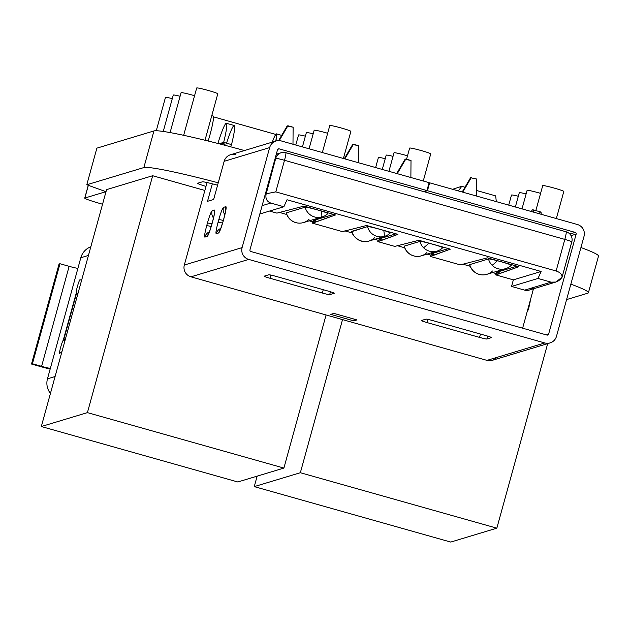 <?xml version="1.0" encoding="UTF-8"?>
<svg xmlns="http://www.w3.org/2000/svg" width="630" height="630" viewBox="0 0 630 630"><rect width="100%" height="100%" fill="white"/><g stroke="black" fill="none" stroke-linecap="round" stroke-linejoin="round"><path stroke-width="0.94" d="M217.72 93.846A10.946 0.685 -164.6 0 0 217.791 93.799A10.946 0.685 -164.6 0 0 207.947 90.374A10.946 0.685 -164.6 0 0 196.765 87.932A10.946 0.685 -164.6 0 0 196.694 87.987A10.946 0.685 -164.6 0 0 196.725 88.066M194.568 95.721A10.946 0.685 -164.6 0 0 181.149 92.641A10.946 0.685 -164.6 0 0 181.078 92.697A10.946 0.685 -164.6 0 0 181.117 92.775M305.377 136.174A10.946 0.685 -164.6 0 0 298.628 134.907A10.946 0.685 -164.6 0 0 298.557 134.954A10.946 0.685 -164.6 0 0 298.589 135.033M180.101 96.264A10.946 0.685 -164.6 0 0 173.345 94.996A10.946 0.685 -164.6 0 0 173.274 95.043A10.946 0.685 -164.6 0 0 173.313 95.122M172.289 98.619A10.946 0.685 -164.6 0 0 165.54 97.351A10.946 0.685 -164.6 0 0 165.47 97.398A10.946 0.685 -164.6 0 0 165.501 97.477M313.181 133.82A10.946 0.685 -164.6 0 0 306.432 132.552A10.946 0.685 -164.6 0 0 306.361 132.599A10.946 0.685 -164.6 0 0 306.393 132.686M327.647 133.276A10.946 0.685 -164.6 0 0 314.236 130.197A10.946 0.685 -164.6 0 0 314.165 130.252A10.946 0.685 -164.6 0 0 314.205 130.331M350.808 131.41A10.946 0.685 -164.6 0 0 350.878 131.355A10.946 0.685 -164.6 0 0 341.035 127.929A10.946 0.685 -164.6 0 0 329.852 125.496A10.946 0.685 -164.6 0 0 329.781 125.543A10.946 0.685 -164.6 0 0 329.813 125.622M430.66 153.94A10.946 0.685 -164.6 0 0 430.731 153.893A10.946 0.685 -164.6 0 0 420.887 150.468A10.946 0.685 -164.6 0 0 409.705 148.026A10.946 0.685 -164.6 0 0 409.634 148.081A10.946 0.685 -164.6 0 0 409.665 148.16M407.5 155.807A10.946 0.685 -164.6 0 0 394.089 152.736A10.946 0.685 -164.6 0 0 394.018 152.783A10.946 0.685 -164.6 0 0 394.057 152.862M518.317 196.261A10.946 0.685 -164.6 0 0 511.568 194.993A10.946 0.685 -164.6 0 0 511.497 195.048A10.946 0.685 -164.6 0 0 511.528 195.127M393.033 156.358A10.946 0.685 -164.6 0 0 386.284 155.082A10.946 0.685 -164.6 0 0 386.214 155.137A10.946 0.685 -164.6 0 0 386.245 155.216M385.229 158.705A10.946 0.685 -164.6 0 0 378.48 157.437A10.946 0.685 -164.6 0 0 378.409 157.492A10.946 0.685 -164.6 0 0 378.441 157.571M526.121 193.914A10.946 0.685 -164.6 0 0 519.372 192.646A10.946 0.685 -164.6 0 0 519.301 192.693A10.946 0.685 -164.6 0 0 519.333 192.772M540.587 193.371A10.946 0.685 -164.6 0 0 527.176 190.291A10.946 0.685 -164.6 0 0 527.105 190.339A10.946 0.685 -164.6 0 0 527.137 190.425M563.748 191.496A10.946 0.685 -164.6 0 0 563.818 191.449A10.946 0.685 -164.6 0 0 553.975 188.023A10.946 0.685 -164.6 0 0 542.792 185.582A10.946 0.685 -164.6 0 0 542.721 185.637A10.946 0.685 -164.6 0 0 542.753 185.716M102.548 204.222L100.438 203.624A18.427 1.158 15.4 0 1 84.743 198.111A18.427 1.158 15.4 0 1 84.861 198.025L105.919 191.678L86.79 184.763L143.861 167.564A90.681 5.694 15.4 0 1 218.24 182.81M96.878 148.152L153.948 130.938A90.681 5.694 15.4 0 1 244.432 150.546M570.851 284.146A95.949 6.024 15.4 0 1 588.412 292.737A95.949 6.024 15.4 0 1 587.798 293.186L566.598 299.581M580.939 247.527A95.949 6.024 15.4 0 1 598.5 256.111L588.412 292.737M217.57 185.236A13.679 0.858 -164.6 0 0 202.348 181.834L197.733 183.228A13.679 0.858 -164.6 0 0 197.647 183.291A13.679 0.858 -164.6 0 0 205.971 186.417M204.86 190.465L152.673 175.731L106.572 189.63L41.32 426.526L237.801 481.974L283.902 468.074L87.42 412.626L152.673 175.731M283.902 468.074L326.08 314.961M87.42 412.626L41.32 426.526M300.352 472.72L254.26 486.612L450.741 542.068L496.842 528.168L300.352 472.72L342.531 319.607M496.842 528.168L547.675 343.634M254.26 486.612L257.142 476.146M90.822 246.787A16.412 16.301 73.2 0 0 80.821 257.733L77.923 268.262A8.206 0.512 15.4 0 1 69.142 266.325L41.588 366.345A8.206 0.512 -164.6 0 0 50.376 368.29L47.471 378.819A16.412 16.301 73.2 0 0 50.432 393.427M65.126 340.082L63.764 339.68L63.244 340.287A6.835 0.677 -74.2 0 0 60.716 347.099A6.835 0.677 -74.2 0 0 59.637 353.414A6.835 0.677 -74.2 0 0 59.748 353.375L61.953 351.619M81.585 280.342L80.034 279.712A6.835 0.677 -74.2 0 0 80.026 279.712A6.835 0.677 -74.2 0 0 77.529 286.067A6.835 0.677 -74.2 0 0 76.309 292.871L77.852 293.887M64.937 340.767L63.244 340.287L76.309 292.871L78.002 293.352M65.331 339.357L63.764 339.68L76.498 293.438L77.868 293.84M59.976 263.734L32.421 363.762L31.5 364.038L59.055 264.017L59.976 263.734L69.142 266.325M32.421 363.762L41.588 366.345M31.5 364.038L40.666 366.621A16.412 1.032 15.4 0 0 50.148 369.101M213.483 116.849L276.113 134.521A19.806 1.961 105.8 0 1 275.759 141.104A19.806 1.961 105.8 0 0 272.294 142.144M213.168 116.022A20.57 2.04 105.8 0 0 213.034 116.03A20.57 2.04 105.8 0 1 208.168 141.018A20.57 2.04 105.8 0 0 213.168 116.022L211.782 115.629M496.731 357.438A9.576 9.505 -106.8 0 1 486.99 360.376L190.953 276.83L248.732 259.418L544.769 342.956L486.99 360.376L190.953 276.83L248.732 259.418A9.576 9.505 -106.8 0 1 242.101 247.614L269.648 147.593A9.576 9.505 -106.8 0 1 281.358 140.97L429.117 182.661L426.935 190.559L279.177 148.861A1.37 1.355 -106.8 0 0 277.507 149.806L249.96 249.834A1.37 1.355 -106.8 0 0 250.905 251.52L546.942 335.058A1.37 1.355 -106.8 0 0 548.62 334.113L576.166 234.092A1.37 1.355 -106.8 0 0 575.221 232.407L427.463 190.709L429.636 182.81L577.395 224.508A9.576 9.505 -106.8 0 1 584.026 236.313L556.479 336.333A9.576 9.505 -106.8 0 1 544.769 342.956L486.99 360.376A9.576 9.505 -106.8 0 0 492.29 360.329L550.069 342.909A9.576 9.505 -106.8 0 1 544.769 342.956L248.732 259.418A9.576 9.505 -106.8 0 1 242.101 247.614L184.322 265.033A9.576 9.505 73.2 0 0 190.953 276.83A9.576 9.505 73.2 0 1 184.322 265.033L207.042 182.542L184.322 265.033L242.101 247.614L269.648 147.593A9.576 9.505 -106.8 0 1 281.358 140.97L429.117 182.661L426.935 190.559L423.612 191.559L426.935 190.559L279.177 148.861L277.791 149.286L279.177 148.861A1.37 1.355 -106.8 0 0 277.507 149.806L249.96 249.834A1.37 1.355 -106.8 0 0 250.905 251.52L546.942 335.058A1.37 1.355 -106.8 0 0 548.62 334.113L546.186 334.845L548.62 334.113L576.166 234.092L571.04 235.636L576.166 234.092A1.37 1.355 -106.8 0 0 575.221 232.407L569.851 234.021L575.221 232.407L427.463 190.709L424.14 191.709L427.463 190.709L429.636 182.81L577.395 224.508A9.576 9.505 -106.8 0 1 584.026 236.313L556.479 336.333A9.576 9.505 -106.8 0 1 550.069 342.909M427.14 322.607L479.54 337.389A6.835 0.433 -164.6 0 0 486.856 339.011L491.463 337.617A6.835 0.433 -164.6 0 0 485.683 335.538L433.29 320.749A6.835 0.433 -164.6 0 0 425.967 319.134L421.36 320.528A6.835 0.433 -164.6 0 0 427.14 322.607L428.014 319.426L427.14 322.607L479.54 337.389A6.835 0.433 -164.6 0 0 486.856 339.011L491.463 337.617A6.835 0.433 -164.6 0 0 491.51 337.585A6.835 0.433 -164.6 0 0 485.683 335.538L433.29 320.749A6.835 0.433 -164.6 0 0 425.967 319.134L421.36 320.528A6.835 0.433 -164.6 0 0 421.312 320.56A6.835 0.433 -164.6 0 0 427.14 322.607M268.782 274.774L264.167 276.168A6.835 0.433 -164.6 0 0 269.955 278.247L322.347 293.029A6.835 0.433 -164.6 0 0 329.663 294.651L334.278 293.257A6.835 0.433 -164.6 0 0 328.498 291.178L276.098 276.397A6.835 0.433 -164.6 0 0 268.782 274.774L264.167 276.168A6.835 0.433 -164.6 0 0 264.127 276.2A6.835 0.433 -164.6 0 0 269.955 278.247L322.347 293.029A6.835 0.433 -164.6 0 0 329.663 294.651L330.459 291.753L329.663 294.651L334.278 293.257A6.835 0.433 -164.6 0 0 334.317 293.226A6.835 0.433 -164.6 0 0 328.498 291.178L276.098 276.397A6.835 0.433 -164.6 0 0 268.782 274.774M356.95 319.906L333.9 313.401L330.718 314.362L353.776 320.867L356.95 319.906L333.9 313.401L330.718 314.362L353.776 320.867L354.044 319.898L353.776 320.867L356.95 319.906M487.651 336.113L486.856 339.011L487.651 336.113M479.54 337.389L480.454 334.065L479.54 337.389M270.829 275.066L269.955 278.247L270.829 275.066M322.347 293.029L323.261 289.705L322.347 293.029M354.375 319.182A9.576 0.953 105.8 0 1 353.43 320.741A9.576 0.953 105.8 0 0 354.375 319.182M527.192 311.606L527.349 311.559A4.103 0.409 -74.2 0 0 528.901 307.471L530.247 301.03A8.206 8.151 73.2 0 0 530.303 301.045A8.206 8.151 73.2 0 1 530.247 301.03L528.901 307.471A4.103 0.409 -74.2 0 1 527.349 311.559L527.192 311.606M276.058 141.01L230.572 154.72A9.576 9.505 -106.8 0 0 224.162 161.304L213.649 199.466L207.506 201.324L212.326 183.81L207.506 201.324L213.649 199.466L224.162 161.304L269.648 147.593L224.162 161.304A9.576 9.505 -106.8 0 1 235.872 154.673M207.435 223.067L206.711 225.698C204.829 232.816 204.199 236.62 204.829 237.124L207.286 236.384C208.325 235.376 209.877 231.289 211.932 224.123L212.657 221.492C214.539 214.373 215.161 210.562 214.539 210.066L212.082 210.806C211.034 211.806 209.491 215.893 207.435 223.067L206.711 225.698C204.829 232.816 204.199 236.62 204.829 237.124A8.206 8.151 -106.8 0 1 209.451 231.801A8.206 8.151 -106.8 0 0 204.829 237.124L207.286 236.384C208.325 235.376 209.877 231.289 211.932 224.123L212.657 221.492C214.539 214.373 215.161 210.562 214.539 210.066L212.082 210.806C211.034 211.806 209.491 215.893 207.435 223.067A8.206 0.512 -164.6 0 1 211.956 223.886A8.206 0.512 -164.6 0 0 207.435 223.067M218.807 219.642L218.082 222.272C216.2 229.383 215.57 233.195 216.2 233.698L218.657 232.958C219.697 231.95 221.248 227.863 223.303 220.697L224.028 218.067C225.91 210.948 226.532 207.136 225.91 206.632L223.453 207.372C222.406 208.38 220.862 212.468 218.807 219.642L218.082 222.272C216.2 229.383 215.57 233.195 216.2 233.698A8.206 8.151 -106.8 0 1 220.823 228.375A8.206 8.151 -106.8 0 0 216.2 233.698L218.657 232.958C219.697 231.95 221.248 227.863 223.303 220.697L224.028 218.067C225.91 210.948 226.532 207.136 225.91 206.632L223.453 207.372C222.406 208.38 220.862 212.468 218.807 219.642A8.206 0.512 -164.6 0 1 223.327 220.453A8.206 0.512 -164.6 0 0 218.807 219.642M211.207 226.509A8.206 0.512 -164.6 0 0 206.711 225.698A8.206 0.512 -164.6 0 1 211.207 226.509M213.507 218.035A8.206 8.151 -106.8 0 1 212.082 210.806A8.206 8.151 -106.8 0 0 213.507 218.035M214.381 213.751A8.206 8.151 -106.8 0 1 214.539 210.066A8.206 8.151 -106.8 0 0 214.381 213.751M214.499 213.578L212.601 221.532A8.206 0.512 15.4 0 1 212.657 221.492A8.206 0.512 15.4 0 0 212.601 221.532A8.206 0.512 15.4 0 0 212.633 221.587M208.947 233.328L211.877 224.162A8.206 0.512 15.4 0 1 211.932 224.123A8.206 0.512 15.4 0 0 211.877 224.162L212.601 221.532M208.79 233.439A8.206 8.151 73.2 0 0 207.286 236.384A8.206 8.151 73.2 0 1 208.79 233.439M222.579 223.083A8.206 0.512 -164.6 0 0 218.082 222.272A8.206 0.512 -164.6 0 1 222.579 223.083M224.879 214.609A8.206 8.151 -106.8 0 1 223.453 207.372A8.206 8.151 -106.8 0 0 224.879 214.609M225.753 210.325A8.206 8.151 -106.8 0 1 225.91 206.632A8.206 8.151 -106.8 0 0 225.753 210.325M225.871 210.152L223.973 218.098A8.206 0.512 15.4 0 1 224.028 218.067A8.206 0.512 15.4 0 0 223.973 218.098A8.206 0.512 15.4 0 0 224.004 218.161M220.319 229.895L223.248 220.736A8.206 0.512 15.4 0 1 223.303 220.697A8.206 0.512 15.4 0 0 223.248 220.736L223.973 218.098M220.161 230.013A8.206 8.151 73.2 0 0 218.657 232.958A8.206 8.151 73.2 0 1 220.161 230.013M529.822 302.077A8.206 8.151 73.2 0 0 530.263 302.077A8.206 8.151 73.2 0 1 529.822 302.077M528.586 306.55A8.206 0.512 15.4 0 1 529.113 306.708A8.206 0.512 15.4 0 0 528.586 306.55M527.861 309.18A8.206 0.512 15.4 0 1 528.342 309.322A8.206 0.512 15.4 0 0 527.861 309.18M352.658 144.483L344.303 158.728L352.658 144.483L353.43 144.246L358.62 145.711L358.478 162.729L358.62 145.711L352.658 144.483M344.846 158.886L353.43 144.246L344.846 158.886M405.058 159.264L396.703 173.518L405.058 159.264L405.822 159.036L411.012 160.5L410.878 177.518L411.012 160.5L405.058 159.264M397.246 173.667L405.822 159.036L397.246 173.667M470.555 177.747L462.199 192L470.555 177.747L476.508 178.983L476.367 196.001L476.508 178.983L470.555 177.747M462.743 192.15L471.319 177.518L462.743 192.15M571.756 241.896A8.206 0.512 -164.6 0 0 571.812 241.857A8.206 0.512 -164.6 0 1 571.756 241.896L562.047 277.263L562.338 276.113L562.047 277.263L555.88 282.043L551.092 282.153L524.64 290.131L511.544 286.437L513.356 279.854L541.138 271.483L287.012 199.765L283.87 206.75L259.828 213.995L283.87 206.75L270.774 203.049C266.742 201.505 265.214 198.418 266.199 193.78L266.293 192.575L265.679 192.756L266.293 192.575L275.719 158.351L266.199 193.78L275.798 191.882L284.5 160.296A8.206 0.512 -164.6 0 0 275.719 158.351A8.206 8.151 -106.8 0 1 285.752 152.673A8.206 0.811 105.8 0 1 285.807 152.673A8.206 0.811 105.8 0 1 284.5 160.296L564.819 239.4L556.125 270.987C560.22 272.38 562.196 274.475 562.047 277.263C559.101 281.35 555.447 282.98 551.092 282.153L524.64 290.131L511.544 286.437L537.996 278.46L541.138 271.483L287.012 199.765L283.87 206.75L270.774 203.049C266.742 201.505 265.214 198.418 266.199 193.78L275.798 191.882L284.5 160.296A8.206 0.512 -164.6 0 0 275.719 158.351A8.206 8.151 -106.8 0 1 285.752 152.673A8.206 0.811 105.8 0 1 285.807 152.673A8.206 0.811 105.8 0 1 284.5 160.296L564.819 239.4L556.125 270.987L275.798 191.882L556.125 270.987C560.22 272.38 562.196 274.475 562.047 277.263M533.476 288.8L522.624 328.198L533.476 288.8M275.105 158.54L275.719 158.351L275.105 158.54M287.162 126L278.594 140.616L287.162 126L287.934 125.764L293.123 127.228L292.981 144.246L293.123 127.228L287.162 126M279.224 140.624L287.934 125.764L279.224 140.624M223.319 142.986L221.823 144.483L223.319 142.986L225.776 145.514L223.319 142.986L223.658 142.38L231.517 144.601L230.611 146.79L231.517 144.601A27.358 2.709 -74.2 0 0 234.218 125.496L226.359 123.275A27.358 2.709 105.8 0 1 223.658 142.38L223.319 142.986L219.957 143.994L223.319 142.986M313.267 220.539L314.732 221.169L312.645 221.791L309.228 220.831L312.645 221.791L312.283 223.114L342.413 231.612L366.502 225.501L397.94 234.368L377.779 241.597L394.805 246.401L418.903 240.282L450.34 249.157L430.172 256.378L460.302 264.884L487.47 257.843L518.907 266.711L495.668 274.861L513.356 279.854L541.138 271.483L537.996 278.46L551.092 282.153L537.996 278.46L511.544 286.437L513.356 279.854L495.668 274.861L496.03 273.546L492.621 272.585L496.03 273.546L498.117 272.916L496.03 273.546L495.668 274.861L498.74 273.94L499.425 271.451L498.74 273.94L518.907 266.711L487.47 257.843L460.302 264.884L430.172 256.378L430.534 255.063L427.124 254.103L430.534 255.063L432.621 254.433L430.534 255.063L430.172 256.378L433.251 255.457L433.928 252.969L433.251 255.457L450.34 249.157L418.903 240.282L394.805 246.401L377.779 241.597L378.142 240.274L374.724 239.313L378.142 240.274L380.229 239.652L378.142 240.274L377.779 241.597L380.851 240.668L381.536 238.187L380.851 240.668L397.94 234.368L366.502 225.501L342.413 231.612L312.283 223.114L312.645 221.791L314.732 221.169L315.055 219.996L314.732 221.169L313.267 220.539L333.585 214.413L313.267 220.539M378.764 239.022L380.229 239.652L380.551 238.479L380.229 239.652L378.764 239.022L396.002 233.825L378.764 239.022M431.164 253.803L432.621 254.433L432.944 253.268L432.621 254.433L431.164 253.803L448.402 248.606L431.164 253.803M496.66 272.286L498.117 272.916L498.44 271.75L498.117 272.916L496.66 272.286L516.97 266.167L496.66 272.286M226.359 123.275A27.358 2.709 105.8 0 0 217.901 143.467A27.358 2.709 105.8 0 1 226.225 123.275A27.358 2.709 105.8 0 1 223.658 142.38L219.059 143.766L223.658 142.38L231.517 144.601A27.358 2.709 -74.2 0 0 234.218 125.496A27.358 2.709 -74.2 0 0 226.54 143.199M532.878 209.774A27.358 2.709 105.8 0 1 533.311 212.066A27.358 2.709 105.8 0 0 531.31 211.507A27.358 2.709 105.8 0 1 532.878 209.774L540.737 211.995A27.358 2.709 -74.2 0 1 541.17 214.287A27.358 2.709 -74.2 0 0 539.17 213.72M275.861 141.073A20.499 2.032 -74.2 0 0 276.302 133.851A20.499 2.032 -74.2 0 0 275.609 134.379A20.499 2.032 -74.2 0 1 275.861 141.073M495.692 195.891L476.414 190.449L495.692 195.891L496.298 201.624L495.692 195.891M464.995 187.228L461.735 186.307L452.608 189.291L461.735 186.307L464.995 187.228M458.388 190.921L461.751 186.315M492.44 271.01A13.679 13.584 -106.8 0 1 486.848 274.326L505.599 268.671A13.679 13.584 -106.8 0 0 511.182 265.356A11.844 0.74 -164.6 0 0 511.245 265.325A11.844 0.74 -164.6 0 0 497.424 260.741A13.679 0.764 135 0 1 492.085 265.246A13.679 13.584 -106.8 0 1 488.494 258.954L469.744 264.608A11.844 0.74 -164.6 0 0 469.673 264.687A13.679 13.679 0 0 0 486.848 274.326A13.679 13.584 -106.8 0 1 473.335 270.9A13.679 0.764 135 0 1 473.224 270.892A13.679 0.764 135 0 0 473.335 270.9A13.679 13.584 -106.8 0 1 469.744 264.608L488.494 258.954A11.844 0.74 -164.6 0 1 497.424 260.741A13.679 0.764 135 0 1 492.085 265.246A13.679 13.584 -106.8 0 1 488.494 258.954A11.844 0.74 -164.6 0 1 497.424 260.741A11.844 0.74 -164.6 0 1 511.182 265.356A13.679 13.584 -106.8 0 1 492.085 265.246A13.679 13.584 -106.8 0 0 505.599 268.671A13.679 13.679 0 0 0 511.174 265.395M302.739 222.768A13.679 1.607 -103.7 0 0 302.754 222.76A13.679 13.584 73.2 0 0 303.463 222.571L322.214 216.917A13.679 13.679 0 0 0 327.86 213.57A11.844 0.74 -164.6 0 1 327.797 213.601A13.679 13.584 -106.8 0 1 321.513 217.114A13.679 1.607 -103.7 0 0 321.387 211.058A11.844 0.74 -164.6 0 1 327.797 213.601A13.679 13.584 -106.8 0 1 305.109 207.199L286.359 212.853A11.844 0.74 -164.6 0 0 286.288 212.94M327.86 213.57A11.844 0.74 -164.6 0 0 321.387 211.058A11.844 0.74 -164.6 0 0 305.109 207.199A13.679 13.584 -106.8 0 0 321.513 217.114A13.679 1.607 -103.7 0 0 321.387 211.058A11.844 0.74 -164.6 0 0 305.109 207.199L286.359 212.853A13.679 13.584 73.2 0 0 302.762 222.76A13.679 1.607 -103.7 0 0 302.762 222.76A13.679 1.607 -103.7 0 0 302.762 222.76A13.679 13.584 73.2 0 0 309.046 219.256M390.277 232.982A11.844 0.74 -164.6 0 0 383.804 230.47A11.844 0.74 -164.6 0 0 367.526 226.611A13.679 13.584 -106.8 0 0 383.93 236.518A13.679 1.607 -103.7 0 0 383.804 230.47A11.844 0.74 -164.6 0 0 367.526 226.611L351.855 231.336A13.679 13.584 73.2 0 0 368.959 241.054L384.631 236.329A13.679 13.679 0 0 0 390.277 232.982A11.844 0.74 -164.6 0 1 390.222 233.013A13.679 13.584 -106.8 0 1 383.93 236.518A13.679 1.607 -103.7 0 0 383.804 230.47A11.844 0.74 -164.6 0 1 390.222 233.013A13.679 13.584 -106.8 0 1 367.526 226.611L351.918 231.556M426.943 252.528A13.679 13.584 -106.8 0 1 421.36 255.835L437.031 251.118A13.679 13.584 -106.8 0 0 442.614 247.803A11.844 0.74 -164.6 0 0 442.677 247.771A11.844 0.74 -164.6 0 0 428.857 243.18A13.679 0.764 135 0 1 423.517 247.692A13.679 13.584 -106.8 0 1 419.926 241.4L404.255 246.125A11.844 0.74 -164.6 0 0 404.176 246.204A13.679 13.679 0 0 0 407.736 252.409A13.679 0.764 -45 0 0 407.838 252.417A13.679 13.584 -106.8 0 1 404.255 246.125L419.926 241.4A11.844 0.74 -164.6 0 1 428.857 243.18A13.679 0.764 135 0 1 423.517 247.692A13.679 13.584 -106.8 0 1 419.926 241.4A11.844 0.74 -164.6 0 1 428.857 243.18A11.844 0.74 -164.6 0 1 442.614 247.803A13.679 13.584 -106.8 0 1 423.517 247.692A13.679 13.584 -106.8 0 0 437.031 251.118A13.679 13.679 0 0 0 442.606 247.842M404.688 247.771L397.239 245.668L404.688 247.771M352.288 232.982L344.838 230.879L352.288 232.982M286.8 214.499L279.342 212.397L286.8 214.499M470.185 266.254L462.735 264.151L470.185 266.254M421.36 255.835A13.679 13.584 -106.8 0 1 407.838 252.417A13.679 13.584 -106.8 0 0 421.36 255.835A13.679 13.679 0 0 1 407.736 252.409A13.679 0.764 -45 0 0 407.838 252.417A13.679 13.584 -106.8 0 1 404.255 246.125M351.784 231.423L351.855 231.336A13.679 13.584 73.2 0 0 374.543 237.738M286.359 212.853A13.679 13.584 73.2 0 0 302.762 222.76A13.679 13.679 0 0 0 303.463 222.571M486.848 274.326A13.679 13.584 -106.8 0 1 469.744 264.608M532.988 287.611A8.206 8.151 -106.8 0 1 524.64 290.131A8.206 8.151 -106.8 0 0 529.184 290.091L555.88 282.043M269.569 211.058L276.916 213.129L304.085 206.089L335.522 214.964L312.283 223.114L315.354 222.185L316.039 219.705L315.354 222.185L335.522 214.964L304.085 206.089L276.916 213.129L269.569 211.058M276.302 154.192L281.208 152.712A8.206 8.206 0 0 1 285.807 152.673L566.126 231.777A8.206 0.811 105.8 0 0 566.079 231.785A8.206 0.811 105.8 0 1 566.126 231.777A8.206 8.206 0 0 1 571.812 241.857A8.206 0.512 -164.6 0 0 564.819 239.4A8.206 0.811 105.8 0 0 566.126 231.777A8.206 0.811 105.8 0 1 564.819 239.4A8.206 0.512 -164.6 0 1 571.812 241.857L562.173 276.861M262.127 205.656L270.774 203.049L262.127 205.656M566.079 231.785L285.855 152.704M88.35 185.354L84.861 198.025M86.79 184.771L96.878 148.144L86.79 184.763M153.948 130.938L143.861 167.564M88.444 255.441L80.821 257.733M77.923 268.262L50.376 368.29M47.471 378.819L55.093 376.519M196.694 87.987L183.661 135.308M217.791 93.799L205.002 140.238M181.078 92.697L170.092 132.584M298.557 134.954L295.777 145.034M173.274 95.043L163.249 131.45M165.47 97.398L156.279 130.749M306.361 132.599L302.424 146.908M314.165 130.252L309.062 148.782M329.781 125.543L322.347 152.531M350.878 131.355L343.405 158.477M409.634 148.081L406.555 159.24M430.731 153.893L423.258 181.015M394.018 152.783L388.915 171.321M511.497 195.048L508.717 205.128M386.214 155.137L382.276 169.446M378.409 157.492L375.63 167.572M519.301 192.693L515.356 207.002M527.105 190.339L522.002 208.876M542.721 185.637L535.839 210.609M563.818 191.449L556.345 218.571M84.743 198.111L88.263 185.322M281.673 135.371L276.302 133.851M286.264 212.853A13.679 13.679 0 0 0 302.754 222.76M351.792 231.454C350.264 230.131 355.856 244.212 368.959 241.054"/></g></svg>
